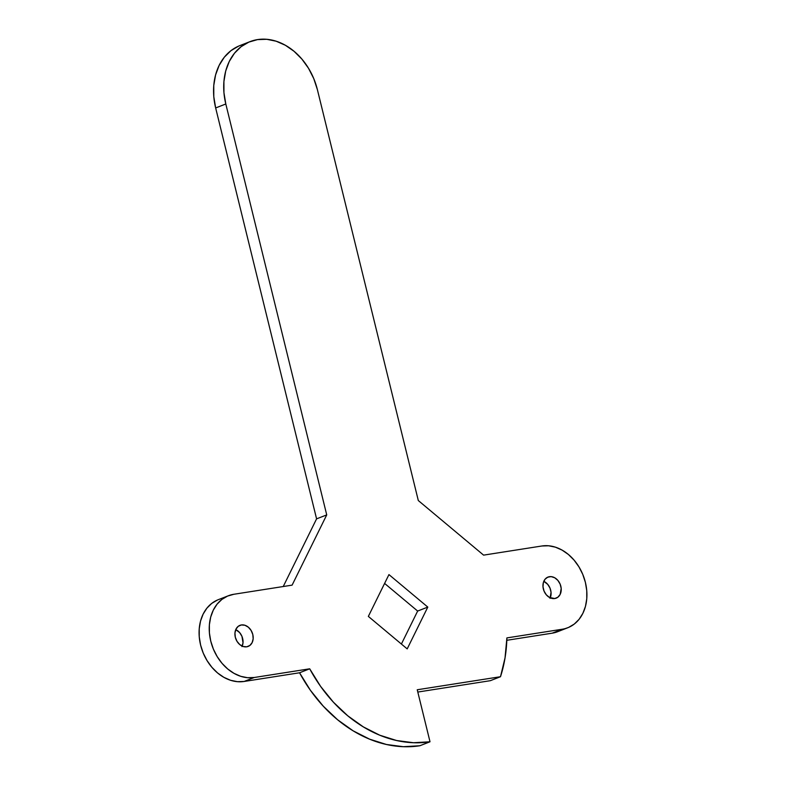 <?xml version="1.0" encoding="UTF-8"?>
<svg xmlns="http://www.w3.org/2000/svg" width="786" height="786" viewBox="0 0 786 786"><rect width="100%" height="100%" fill="white"/><g stroke="black" fill="none" stroke-linecap="round" stroke-linejoin="round"><path stroke-width="1.18" d="M549.414 576.688A11.309 8.764 -111.3 0 1 560.575 585.315A11.309 8.764 -111.3 0 1 556.213 598.146A11.309 8.764 -111.3 0 1 554.778 598.529L557.913 597.173L560.172 594.363L561.194 588.4L560.143 584.136L557.873 580.402L554.72 577.769L551.163 576.629L547.754 577.16L545.003 579.282L543.332 582.681L542.998 586.818L544.04 591.082L546.319 594.815L549.463 597.448L554.778 598.529A11.309 8.764 -111.3 0 1 543.607 589.893A11.309 8.764 -111.3 0 1 547.98 577.071A11.309 8.764 -111.3 0 1 549.414 576.688L546.663 577.759L549.414 576.688M550.249 597.841A11.309 8.764 68.7 0 0 543.794 581.335L547.724 584.362L549.994 588.095L551.045 592.359L550.023 598.333M241.371 624.958A11.309 8.764 -111.3 0 1 252.542 633.595A11.309 8.764 -111.3 0 1 248.17 646.416A11.309 8.764 -111.3 0 1 246.735 646.809L249.879 645.453L252.129 642.634L253.161 638.802L252.797 634.508L251.107 630.441L248.337 627.189L244.918 625.263L241.371 624.958L238.227 626.314L235.977 629.124L234.955 632.966L235.309 637.25L237.008 641.327L239.769 644.579L243.188 646.495L246.735 646.809A11.309 8.764 -111.3 0 1 235.574 638.173A11.309 8.764 -111.3 0 1 239.936 625.351A11.309 8.764 -111.3 0 1 241.371 624.958L238.62 626.039L241.371 624.958M242.206 646.121A11.309 8.764 68.7 0 0 235.751 629.615L239.681 632.642L241.96 636.375L243.012 642.761L241.99 646.603M309.704 668.807L299.554 672.777A134.661 104.361 68.7 0 0 419.862 745.747L430.011 741.778A134.661 104.361 -111.3 0 1 309.704 668.807L254.271 677.493A43.092 33.395 -111.3 0 1 211.739 644.599A43.092 33.395 -111.3 0 1 228.372 595.749A43.092 33.395 -111.3 0 1 233.835 594.275L292.107 585.138L326.73 514.899L225.808 103.988A59.255 45.912 -111.3 0 1 250.027 41.629A59.255 45.912 -111.3 0 1 317.387 89.643L418.309 500.544L483.596 555.132L541.868 545.995A43.092 33.395 -111.3 0 1 584.411 578.889A43.092 33.395 -111.3 0 1 567.777 627.749A43.092 33.395 -111.3 0 1 562.314 629.222L506.891 637.908A134.661 104.361 -111.3 0 1 500.495 676.717L417.238 689.764L430.011 741.778L419.862 745.747L403.346 746.7L386.457 744.489L369.607 739.164L353.189 730.862L337.616 719.77L323.262 706.162L310.47 690.373L299.554 672.777L309.704 668.807L254.271 677.493L244.132 681.462L254.271 677.493L247.58 677.709L240.752 676.324L234.051 673.376L227.734 668.994L222.045 663.345L217.201 656.624L213.389 649.118L210.756 641.101L209.4 632.887L209.381 624.782L210.687 617.108L213.281 610.152L217.054 604.188L221.868 599.433L227.537 596.093L233.835 594.275L292.107 585.138L326.73 514.899L316.581 518.858L326.73 514.899L225.808 103.988L215.659 107.957L225.808 103.988L223.941 92.689L223.912 81.547L225.71 70.995L229.276 61.436L234.474 53.232L241.086 46.698L248.877 42.1L257.543 39.605L266.749 39.3L276.132 41.206L285.347 45.254L294.033 51.287L301.863 59.058L308.525 68.294L313.761 78.62L317.387 89.643L418.309 500.544L483.596 555.132L541.868 545.995L548.569 545.779L555.397 547.164L562.098 550.112L568.416 554.494L574.104 560.153L578.948 566.863L582.76 574.37L585.393 582.387L586.749 590.61L586.769 598.706L585.462 606.389L582.868 613.335L579.095 619.309L574.281 624.055L568.612 627.405L552.165 633.182L562.314 629.222L506.891 637.908L505.034 657.892L500.495 676.717L490.346 680.686L500.495 676.717L417.238 689.764L430.011 741.778L413.495 742.731L396.606 740.52L379.756 735.205L363.338 726.893L347.766 715.8L333.411 702.193L320.619 686.404L309.704 668.807M417.798 692.053L490.346 680.686L417.798 692.053M558.463 631.364L552.165 633.182L506.813 640.295L552.165 633.182A43.092 33.395 68.7 0 0 557.628 631.708L567.777 627.749M250.027 41.629L239.877 45.598A59.255 45.912 68.7 0 0 215.659 107.957L316.581 518.858L283.235 586.533L316.581 518.858L215.659 107.957L213.792 96.658L213.763 85.517L215.57 74.965L219.137 65.395L224.324 57.191L230.937 50.668L238.728 46.069M228.372 595.749L218.223 599.708A43.092 33.395 68.7 0 0 201.589 648.568A43.092 33.395 68.7 0 0 244.132 681.462L299.554 672.777L244.132 681.462L237.431 681.678L230.603 680.293L223.902 677.345L217.584 672.963L211.896 667.304L207.052 660.594L203.24 653.087L200.607 645.07L199.251 636.847L199.231 628.751L200.538 621.068L203.132 614.112L206.905 608.148L211.719 603.402L217.388 600.052M427.8 607.087L388.952 574.595L368.349 616.401L407.197 648.892L427.8 607.087L407.197 648.892L368.349 616.401L388.952 574.595L427.8 607.087L417.651 611.056L384.6 583.418L417.651 611.056L427.8 607.087M401.4 644.039L417.651 611.056L401.4 644.039"/></g></svg>
